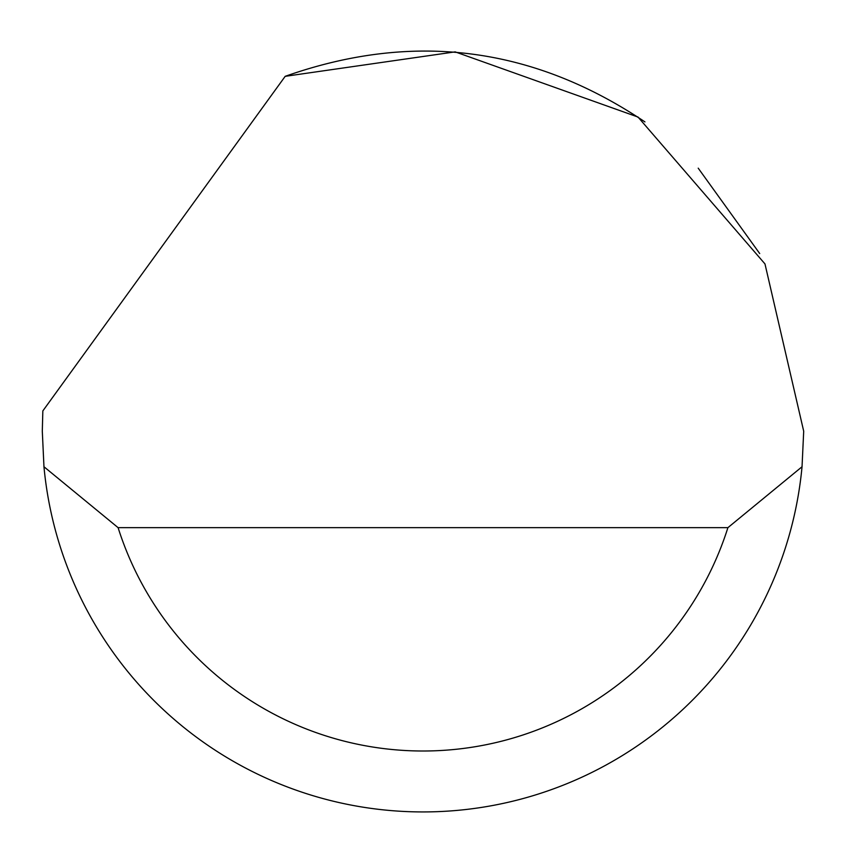 <?xml version="1.0" encoding="UTF-8"?>
<svg xmlns="http://www.w3.org/2000/svg" width="846" height="846" viewBox="0 0 846 846"><rect width="100%" height="100%" fill="white"/><g stroke="black" fill="none" stroke-linecap="round" stroke-linejoin="round"><path stroke-width="1.27" d="M285.187 76.33L455.159 51.87L638.021 117.055L764.974 263.92L803.7 431.217L802.04 466.749A380.7 380.7 0 0 1 43.96 466.749L42.3 431.217L42.839 410.913L285.187 76.33C412.742 31.291 532.663 46.477 644.948 121.909M698.214 168.174L759.708 253.557M43.96 466.749L118.102 527.661L727.898 527.661L802.04 466.749M118.102 527.661A319.788 319.788 0 0 0 727.898 527.661"/></g></svg>
